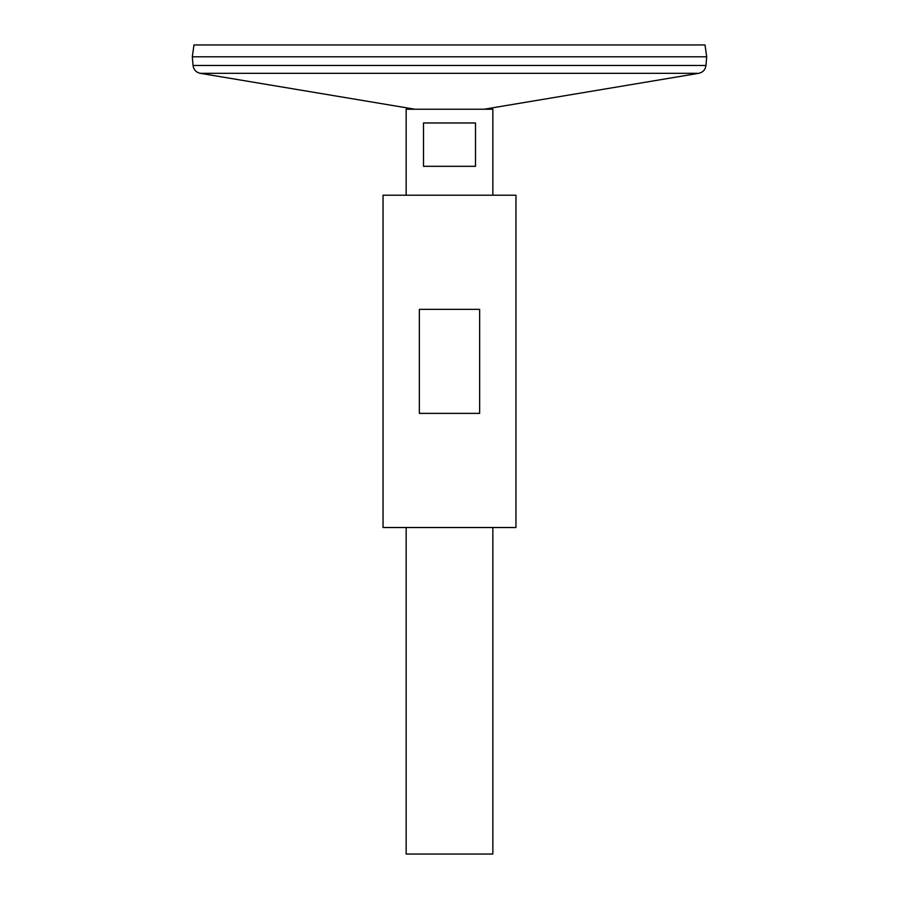 <?xml version="1.0" encoding="UTF-8"?>
<svg xmlns="http://www.w3.org/2000/svg" width="899" height="899" viewBox="0 0 899 899"><rect width="100%" height="100%" fill="white"/><g stroke="black" fill="none" stroke-linecap="round" stroke-linejoin="round"><path stroke-width="1.35" d="M406.157 195.207L406.157 109.229L492.843 109.229L492.843 195.207M492.843 527.522L492.843 854.05L406.157 854.05L406.157 527.522M475.504 122.972L475.504 166.315L423.496 166.315L423.496 122.972L475.504 122.972M414.911 109.229L200.241 73.313C196.049 72.336 193.645 69.717 193.027 65.47L192.319 56.794L706.681 56.794L192.352 56.794M192.319 56.772L193.982 44.95L705.018 44.95L706.681 56.772M383.041 527.522L515.959 527.522L515.959 195.207L383.041 195.207L383.041 527.522M419.361 413.383L419.361 309.357L479.639 309.357L479.639 413.383L419.361 413.383M200.241 73.313L698.759 73.313L484.089 109.229M193.027 65.47L705.973 65.47C705.355 69.717 702.951 72.336 698.759 73.313M705.973 65.47L706.681 56.794"/></g></svg>
